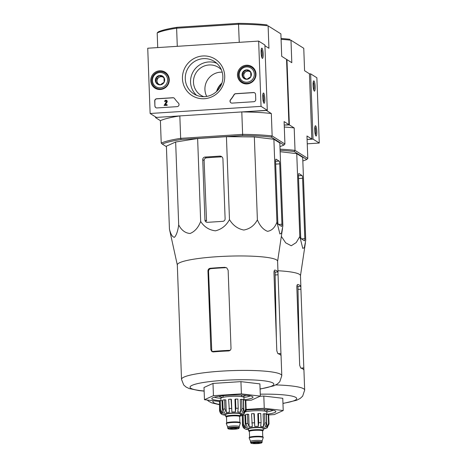 <?xml version="1.0" encoding="UTF-8"?>
<svg xmlns="http://www.w3.org/2000/svg" width="467" height="467" viewBox="0 0 467 467"><rect width="100%" height="100%" fill="white"/><g stroke="black" fill="none" stroke-linecap="round" stroke-linejoin="round"><path stroke-width="0.7" d="M307.263 143.813L319.265 143.042L316.871 77.773L310.637 73.844L309.423 73.92M281.087 39.321A64.907 8.902 177.9 0 1 290.982 40.238L303.76 48.288L304.577 70.727L309.423 73.774L311.816 139.049L307.099 139.493L313.03 139.113L319.265 143.042M316.813 131.536A5.149 1.004 86.3 0 0 315.248 125.856A5.149 1.004 86.3 0 0 314.77 130.947A5.149 1.004 86.3 0 0 315.896 135.932A5.149 1.004 86.3 0 0 316.813 131.536M315.167 86.664A5.149 1.004 86.3 0 0 313.608 80.978A5.149 1.004 86.3 0 0 313.123 86.068A5.149 1.004 86.3 0 0 314.256 91.059A5.149 1.004 86.3 0 0 315.167 86.664M313.03 139.113L310.637 73.844M313.771 90.09A4.261 0.829 86.3 0 0 314.116 86.605A4.261 0.829 86.3 0 0 313.252 81.999M315.418 134.963A4.261 0.829 86.3 0 0 315.762 131.478A4.261 0.829 86.3 0 0 314.898 126.872M150.129 113.493L147.735 48.224L258.654 41.09L261.047 106.359L150.129 113.493L156.363 117.421L179.836 115.915A64.907 8.902 -2.1 0 0 160.403 120.667L155.564 117.62L156.363 117.421L267.287 110.288L261.047 106.359M267.287 110.288L264.894 45.019L258.654 41.09M261.106 52.596A5.149 1.004 86.3 0 0 262.273 58.305A5.149 1.004 86.3 0 0 263.149 53.191A5.149 1.004 86.3 0 0 261.625 48.229A5.149 1.004 86.3 0 0 261.106 52.596M262.752 97.475A5.149 1.004 86.3 0 0 263.919 103.178A5.149 1.004 86.3 0 0 264.795 98.064A5.149 1.004 86.3 0 0 263.271 93.102A5.149 1.004 86.3 0 0 262.752 97.475M154.904 106.027L154.717 100.93A2.061 2.002 122.2 0 1 156.661 98.759L172.866 97.72A2.061 2.002 122.2 0 1 174.6 98.549A36.058 35.019 122.2 0 0 178.452 103.131A2.061 2.002 122.2 0 1 177.086 106.645L157 107.941A2.061 2.002 122.2 0 1 154.904 106.027L154.846 101.006A2.061 2.002 122.2 0 1 156.784 98.841L172.994 97.796A2.061 2.002 122.2 0 1 174.103 98.052M253.803 101.713L232.099 103.108A2.061 2.002 122.2 0 1 230.488 99.786A36.058 35.019 122.2 0 0 233.985 94.731A2.061 2.002 122.2 0 1 235.648 93.68L253.464 92.536A2.061 2.002 122.2 0 1 255.56 94.445L255.747 99.547A2.061 2.002 122.2 0 1 253.803 101.713M224.715 75.987A21.587 20.968 122.2 0 1 193.7 96.529A21.587 20.968 122.2 0 1 192.34 59.513A21.587 20.968 122.2 0 1 224.715 75.987M169.276 79.548A9.451 9.182 122.2 0 1 155.546 88.467A9.451 9.182 122.2 0 1 152.254 75.251A9.451 9.182 122.2 0 1 169.276 79.548M255.992 73.973A9.451 9.182 122.2 0 1 242.268 82.892A9.451 9.182 122.2 0 1 238.976 69.676A9.451 9.182 122.2 0 1 255.992 73.973M243.395 83.395A9.27 9.007 122.2 0 1 241.567 81.602M250.855 66.863A9.27 9.007 122.2 0 1 253.26 67.738M156.673 88.969A9.27 9.007 122.2 0 1 154.846 87.177M164.133 72.438A9.27 9.007 122.2 0 1 166.538 73.313M222.852 76.442A19.194 18.639 122.2 0 1 213.343 93.955A19.194 18.639 122.2 0 1 193.834 93.89A19.194 18.639 122.2 0 1 188.294 67.709A19.194 18.639 122.2 0 1 214.3 61.405A19.194 18.639 122.2 0 1 222.852 76.442M196.613 95.321A19.194 18.639 122.2 0 1 193.566 71.031A19.194 18.639 122.2 0 1 216.793 63.296M263.435 102.215A4.261 0.829 86.3 0 0 263.75 98.128A4.261 0.829 86.3 0 0 262.915 94.124M261.789 57.342A4.261 0.829 86.3 0 0 262.104 53.256A4.261 0.829 86.3 0 0 261.269 49.245M230.99 102.851A2.061 2.002 122.2 0 1 230.61 99.868L230.488 99.786M254.702 92.875A2.061 2.002 122.2 0 0 253.593 92.618L235.771 93.762A2.061 2.002 122.2 0 0 234.107 94.807A36.058 35.019 122.2 0 1 230.61 99.868M167.081 105.244L164.086 105.437L166.439 101.689A0.619 0.601 122.2 0 0 165.592 100.913A0.619 0.601 122.2 0 0 165.289 101.479L164.682 101.514A1.238 1.203 122.2 0 1 166.55 100.393A1.238 1.203 122.2 0 1 166.964 101.981L165.225 104.754L167.058 104.637L167.209 105.326L164.086 105.437M167.058 104.637L167.209 105.326M166.614 100.434A1.238 1.203 122.2 0 1 167.087 102.063L165.406 104.742M165.289 101.479L164.682 101.514M165.411 101.555A0.619 0.601 122.2 0 1 166.281 100.96M155.89 107.679A2.061 2.002 122.2 0 1 155.032 106.108M164.139 82.239L160.193 84.854L156.077 82.758L155.902 78.047L159.848 75.432L163.97 77.528L164.139 82.239A4.758 4.623 122.2 0 1 156.077 82.758A4.758 4.623 122.2 0 1 159.848 75.432A4.758 4.623 122.2 0 1 164.139 82.239M159.743 72.496A7.729 7.501 122.2 0 1 166.713 83.546A7.729 7.501 122.2 0 1 153.614 84.387A7.729 7.501 122.2 0 1 159.743 72.496M159.912 71.609A8.756 8.505 122.2 0 1 167.425 84.807A8.756 8.505 122.2 0 1 151.962 78.187A8.756 8.505 122.2 0 1 159.912 71.609M164.898 72.864L166.719 74.014A8.756 8.505 122.2 0 1 167.758 74.784M158.529 89.43A8.756 8.505 122.2 0 1 157.379 88.829L155.564 87.685M158.441 83.978A4.121 4.005 122.2 0 1 157.029 81.06L157.11 83.295M157.029 81.06A4.121 4.005 122.2 0 1 158.914 77.394L156.941 78.701L157.029 81.06M158.914 77.394A4.121 4.005 122.2 0 1 162.948 77.137L160.887 76.086L158.914 77.394M163.987 77.662L162.948 77.137A4.121 4.005 122.2 0 1 164.022 77.942M156.941 78.701L155.902 78.047M160.887 76.086L159.848 75.432M250.861 76.664L246.915 79.279L242.793 77.183L242.624 72.473L246.57 69.857L250.691 71.953L250.861 76.664A4.758 4.623 122.2 0 1 242.793 77.183A4.758 4.623 122.2 0 1 246.57 69.857A4.758 4.623 122.2 0 1 250.861 76.664M246.465 66.921A7.729 7.501 122.2 0 1 253.435 77.971A7.729 7.501 122.2 0 1 240.336 78.812A7.729 7.501 122.2 0 1 246.465 66.921M246.634 66.028A8.756 8.505 122.2 0 1 254.147 79.232A8.756 8.505 122.2 0 1 238.684 72.613A8.756 8.505 122.2 0 1 246.634 66.028M251.62 67.289L253.441 68.439A8.756 8.505 122.2 0 1 254.48 69.209M245.251 83.856A8.756 8.505 122.2 0 1 244.101 83.254L242.28 82.11M245.163 78.403A4.121 4.005 122.2 0 1 243.751 75.485L243.832 77.72M243.751 75.485A4.121 4.005 122.2 0 1 245.636 71.819L243.663 73.126L243.751 75.485M245.636 71.819A4.121 4.005 122.2 0 1 249.67 71.562L247.609 70.511L245.636 71.819M250.709 72.087L249.67 71.562A4.121 4.005 122.2 0 1 250.744 72.362M243.663 73.126L242.624 72.473M247.609 70.511L246.57 69.857M300.906 287.549L300.468 275.647A50.173 6.882 177.9 0 0 299.435 274.327A50.173 6.882 177.9 0 0 277.947 270.743M299.802 236.571L302.779 248.374L304.35 247.662L305.739 240.312L302.704 157.408L296.761 153.666L299.802 236.571L296.23 242.56L291.245 245.759L285.693 242.846L281.338 236.372M297.584 284.496L297.876 284.473C297.21 284.426 296.86 285.331 296.831 287.176L299.691 365.299L300.725 368.031A50.173 6.882 -2.1 0 1 302.908 368.988A50.173 6.882 -2.1 0 1 303.889 370.022L300.818 286.394A50.173 6.882 177.9 0 0 299.843 285.36A50.173 6.882 177.9 0 0 297.876 284.473L297.724 284.456M296.983 285.524A47.278 6.485 177.9 0 1 297.952 286.58L299.242 353.011M259.961 396.29L263.808 396.045L282.768 398.293L283.218 410.528L274.234 414.573L268.694 414.929M246.15 409.448L264.258 408.286L263.808 396.045M264.258 408.286L283.218 410.528M242.361 415.904L240.371 415.671M266.797 411.853A18.546 2.545 177.9 0 0 273.142 410.277M266.89 414.247A20.606 2.825 177.9 0 0 275.653 411.188A20.606 2.825 177.9 0 0 275.442 411.03A20.606 2.825 177.9 0 0 246.121 410.125M240.429 414.819A20.606 2.825 177.9 0 0 243.827 415.087M280.147 151.699L296.761 153.666M300.649 236.022A2.475 0.485 86.3 0 0 301.238 238.783L304.402 240.774A2.475 0.485 86.3 0 0 304.466 240.797A2.475 0.485 86.3 0 0 304.811 238.643L302.598 178.266A2.475 0.485 86.3 0 0 302.009 175.504L298.973 173.59A3.088 0.601 86.3 0 0 298.886 173.566A3.088 0.601 86.3 0 0 298.46 176.257L300.649 236.022M221.673 83.856A16.485 16.006 -57.8 0 0 217.173 90.942M289.989 39.321A63.88 8.762 177.9 0 0 281.052 38.481M286.557 59.607L286.966 59.624L289.359 124.899L294.198 127.946L295.021 150.386L294.105 151.501L306.772 159.486L307.794 158.436L306.971 135.996L311.816 139.049M177.285 46.321L176.619 28.207A64.907 8.902 177.9 0 0 157.186 32.959L158.214 31.908A63.88 8.762 177.9 0 1 177.051 27.302L176.619 28.207L238.584 24.22A64.907 8.902 177.9 0 1 268.111 25.831L280.889 33.881L281.706 56.314L286.545 59.367L288.939 124.636L284.228 125.08L289.359 124.899M286.966 59.624L291.805 62.677L290.982 40.238L303.76 48.288M280.054 149.171A64.907 8.902 -2.1 0 1 295.021 150.386L307.794 158.436M284.304 127.03A64.907 8.902 -2.1 0 1 294.198 127.946M306.772 159.486A63.88 8.762 -2.1 0 1 302.832 160.94M280.101 150.356A63.88 8.762 -2.1 0 1 294.105 151.501M249.366 431.356A7.314 1.004 -2.1 0 1 248.788 431.146A7.314 1.004 -2.1 0 1 248.637 430.953L248.561 428.91A7.314 1.004 -2.1 0 1 255.834 427.644A7.314 1.004 -2.1 0 1 263.184 428.379L263.26 430.416A7.314 1.004 -2.1 0 1 262.559 430.872M259.418 442.728A3.088 0.426 177.9 0 0 256.074 442.512A3.088 0.426 177.9 0 0 253.307 443.037A3.088 0.426 177.9 0 0 256.412 443.346A3.088 0.426 177.9 0 0 259.483 442.809A3.088 0.426 177.9 0 0 259.418 442.728M250.575 441.438A5.767 0.794 -2.1 0 1 250.569 441.397A5.767 0.794 -2.1 0 1 256.301 440.393A5.767 0.794 -2.1 0 1 262.098 440.971A5.767 0.794 -2.1 0 1 262.092 441.011M250.61 442.623L250.96 443.177L252.343 443.539C256.745 443.778 259.821 443.574 261.573 442.932L262.145 442.202A5.767 0.794 -2.1 0 0 256.348 441.624A5.767 0.794 -2.1 0 0 250.61 442.623L250.569 441.397L249.22 438.128A7.005 0.963 -2.1 0 1 249.209 438.081A7.005 0.963 -2.1 0 1 256.173 436.861A7.005 0.963 -2.1 0 1 263.207 437.567A7.005 0.963 -2.1 0 1 263.201 437.614L262.098 440.994M249.209 438.081L249.191 437.672A7.005 0.963 -2.1 0 1 256.155 436.452A7.005 0.963 -2.1 0 1 263.195 437.159L263.207 437.567M248.637 430.953A7.314 1.004 -2.1 0 1 255.91 429.681A7.314 1.004 -2.1 0 1 263.26 430.416M258.286 426.336L257.825 413.75L258.409 413.488L258.747 422.664L258.286 426.336A11.541 1.582 -2.1 0 0 254.743 426.435L253.902 413.61A13.391 1.839 -2.1 0 0 251.485 413.768L252.32 426.593A11.541 1.582 -2.1 0 0 249.15 426.926L247.79 423.371A13.391 1.839 177.9 0 0 245.94 423.662L247.306 427.217A11.541 1.582 -2.1 0 0 245.356 427.69L243.459 424.269A13.391 1.839 177.9 0 0 242.682 424.62L244.574 428.041A11.541 1.582 -2.1 0 0 244.317 428.397L244.294 427.836M242.367 416.05L242.42 425.244L243.284 427.579L244.369 428.537A11.541 1.582 -2.1 0 1 244.317 428.397M268.186 414.392L268.525 423.569L266.826 427.095L266.365 414.509L268.186 414.392A13.391 1.839 -2.1 0 1 268.688 414.702L269.027 423.884L267.328 427.41A11.541 1.582 -2.1 0 1 267.381 427.55A11.541 1.582 -2.1 0 1 267.136 427.889A11.541 1.582 -2.1 0 1 267.118 427.9L263.213 429.249M264.52 413.715L264.859 422.892L263.592 426.523L263.131 413.937L264.52 413.715A13.391 1.839 -2.1 0 1 266.167 413.908L266.499 423.09L265.233 426.715A11.541 1.582 -2.1 0 1 266.826 427.095M258.409 413.488A13.391 1.839 -2.1 0 1 260.755 413.511L261.088 422.688L260.627 426.359A11.541 1.582 -2.1 0 1 263.592 426.523M245.94 423.662L245.607 414.486A13.391 1.839 -2.1 0 1 247.452 414.194L247.79 423.371M242.682 424.62L242.344 415.437A13.391 1.839 -2.1 0 1 243.126 415.093L243.459 424.269M264.503 411.048L264.462 409.95A9.27 1.273 177.9 0 0 264.275 409.705A9.27 1.273 177.9 0 0 263.569 409.442M246.792 410.055A9.27 1.273 177.9 0 0 246.08 410.388M245.578 411.818A11.541 1.582 -2.1 0 1 258.502 410.691A11.541 1.582 -2.1 0 1 266.803 411.906L266.896 414.474M254.743 426.435L254.282 413.85L253.902 413.61M249.15 426.926L248.689 414.34L247.452 414.194M243.126 415.093L244.895 415.105L245.356 427.69M264.935 411.112A12.983 1.78 177.9 0 0 268.169 409.81A12.983 1.78 177.9 0 0 268.111 409.652M278.034 273.142L277.596 261.234A50.173 6.882 177.9 0 0 276.563 259.915A50.173 6.882 177.9 0 0 222.245 256.412A50.173 6.882 177.9 0 0 177.314 264.912L181.511 379.356L183.729 384.995L186.047 387.02L189.176 388.55L198.942 390.605L204.143 391.118M276.931 222.164L279.908 233.967L281.478 233.249L282.868 225.905L279.826 143.001L273.89 139.259L276.931 222.164C274.876 227.622 271.741 230.68 267.538 231.328C263.254 229.676 259.868 225.853 257.387 219.846L254.346 136.942L273.89 139.259M177.32 264.999L169.433 229.075C170.724 234.323 172.393 237.073 174.442 237.312C176.415 235.251 177.834 231.118 178.692 224.907C181.459 230.237 185.247 233.103 190.063 233.494C194.797 231.585 198.329 227.563 200.67 221.434C204.202 226.933 209.128 230.068 215.445 230.832C221.656 229.279 226.332 225.532 229.472 219.578C232.928 225.345 237.709 228.83 243.809 230.038C249.833 228.941 254.357 225.543 257.387 219.846M274.713 270.084L275.005 270.066C274.339 270.019 273.989 270.918 273.96 272.763L276.82 350.886L277.853 353.618A50.173 6.882 -2.1 0 1 280.037 354.576A50.173 6.882 -2.1 0 1 281.017 355.609L277.947 271.981A50.173 6.882 177.9 0 0 276.972 270.948A50.173 6.882 177.9 0 0 275.005 270.066L274.853 270.043M274.106 271.111A47.278 6.485 177.9 0 1 275.081 272.168L276.371 338.598M213.261 351.925A50.173 6.882 -2.1 0 1 228.591 350.939C230.097 350.74 230.908 349.894 231.013 348.394L228.147 270.27L226.717 267.819L224.901 267.34A50.173 6.882 177.9 0 0 210.197 268.297C208.79 268.56 208.043 269.447 207.955 270.959L210.845 349.69L211.907 351.598L213.261 351.925M224.901 267.34L225.491 267.708A47.278 6.485 177.9 0 0 210.786 268.671C209.385 268.934 208.644 269.827 208.562 271.339L211.738 350.256L212.146 351.523A45.824 6.287 177.9 0 1 230.155 350.326M219.49 401.492L204.458 399.711L204.009 387.476L212.993 383.43L240.937 381.632L259.897 383.88L260.347 396.121L251.363 400.161L245.823 400.517M204.458 399.711L213.437 395.672L241.386 393.874L240.937 381.632M241.386 393.874L260.347 396.121M213.437 395.672L212.993 383.43M214.429 397.183A18.546 2.545 177.9 0 0 220.873 398.287M243.926 397.446A18.546 2.545 177.9 0 0 250.271 395.87M244.019 399.834A20.606 2.825 177.9 0 0 252.781 396.775A20.606 2.825 177.9 0 0 252.571 396.617A20.606 2.825 177.9 0 0 231.685 395.117A20.606 2.825 177.9 0 0 211.995 398.275A20.606 2.825 177.9 0 0 220.955 400.68L220.868 398.339A11.541 1.582 -2.1 0 1 232.344 396.331A11.541 1.582 -2.1 0 1 243.932 397.493L244.025 400.061M229.472 219.578L226.431 136.673L254.346 136.942M202.731 159.667L204.943 220.039A2.475 2.399 -57.8 0 0 207.453 222.333L222.782 221.346A2.475 2.399 -57.8 0 0 225.112 218.743L222.922 158.978A3.088 3 -57.8 0 0 219.782 156.118L205.06 157.064A2.475 2.399 -57.8 0 0 202.731 159.667L204.108 160.531C204.19 159.019 204.931 158.132 206.338 157.864A49.228 6.754 177.9 0 1 221.037 156.906L219.782 156.118M200.67 221.434L197.629 138.53L226.431 136.673M178.692 224.907L175.656 142.003L197.629 138.53M169.433 229.075L166.398 146.171L175.656 142.003M277.777 221.609A2.475 0.485 86.3 0 0 278.367 224.37L281.531 226.361A2.475 0.485 86.3 0 0 281.595 226.384A2.475 0.485 86.3 0 0 281.94 224.23L279.721 163.853A2.475 0.485 86.3 0 0 279.138 161.092L276.102 159.183A3.088 0.601 86.3 0 0 276.015 159.154A3.088 0.601 86.3 0 0 275.588 161.845L277.777 221.609M221.387 69.781A16.485 16.006 -57.8 0 0 218.41 67.341A16.485 16.006 -57.8 0 0 196.076 72.753A16.485 16.006 -57.8 0 0 200.833 95.233A16.485 16.006 -57.8 0 0 203.793 96.687M222.204 72.157A16.485 16.006 -57.8 0 0 207.564 79.88A16.485 16.006 -57.8 0 0 206.729 96.418M267.118 24.909A63.88 8.762 177.9 0 0 238.491 23.35L239.25 42.339M177.051 27.302L238.491 23.35M221.942 83.073A16.894 16.409 -57.8 0 0 216.583 91.514M181.167 139.487L242.601 135.535L242.624 134.368L180.659 138.349L181.167 139.487A63.88 8.762 -2.1 0 0 162.323 144.093L161.226 143.106A64.907 8.902 -2.1 0 1 180.659 138.349L179.836 115.915M161.226 143.106L160.403 120.667M157.186 32.959L157.723 47.581M155.534 116.902L155.564 117.62M284.923 144.023L272.15 135.973A64.907 8.902 -2.1 0 0 242.624 134.368L241.801 111.928L266.488 110.486L271.327 113.534L272.15 135.973L271.234 137.094L283.901 145.074L284.923 144.023L284.099 121.583L288.939 124.636M264.917 45.737L268.934 48.264L268.111 25.831L280.889 33.881M241.801 111.928A64.907 8.902 -2.1 0 1 271.327 113.534M283.901 145.074A63.88 8.762 -2.1 0 1 279.961 146.527M242.601 135.535A63.88 8.762 -2.1 0 1 271.234 137.094M162.323 144.093L166.415 146.667M204.943 220.039L206.542 221.049L204.108 160.531M226.495 416.949A7.314 1.004 -2.1 0 1 225.917 416.733A7.314 1.004 -2.1 0 1 225.765 416.541L225.689 414.503A7.314 1.004 -2.1 0 1 232.963 413.231A7.314 1.004 -2.1 0 1 240.312 413.966L240.382 416.004A7.314 1.004 -2.1 0 1 239.688 416.465M236.547 428.315A3.088 0.426 177.9 0 0 233.202 428.099A3.088 0.426 177.9 0 0 230.435 428.624A3.088 0.426 177.9 0 0 233.541 428.934A3.088 0.426 177.9 0 0 236.611 428.397A3.088 0.426 177.9 0 0 236.547 428.315M239.273 427.79L238.701 428.519C236.95 429.167 233.874 429.366 229.472 429.126L228.089 428.77L227.738 428.216A5.767 0.794 -2.1 0 1 233.477 427.212A5.767 0.794 -2.1 0 1 239.273 427.79L239.227 426.564L240.33 423.201A7.005 0.963 -2.1 0 0 240.336 423.155A7.005 0.963 -2.1 0 0 233.302 422.454A7.005 0.963 -2.1 0 0 226.337 423.668A7.005 0.963 -2.1 0 0 226.349 423.715L227.698 427.007A5.767 0.794 -2.1 0 1 227.692 426.984A5.767 0.794 -2.1 0 1 233.43 425.98A5.767 0.794 -2.1 0 1 239.227 426.564A5.767 0.794 -2.1 0 1 239.221 426.604M226.337 423.668L226.32 423.26A7.005 0.963 -2.1 0 1 233.284 422.045A7.005 0.963 -2.1 0 1 240.324 422.746L240.336 423.155M225.765 416.541A7.314 1.004 -2.1 0 1 233.039 415.268A7.314 1.004 -2.1 0 1 240.382 416.004M235.415 411.923L234.954 399.338L235.537 399.075L235.876 408.257L235.415 411.923A11.541 1.582 -2.1 0 0 231.871 412.022L231.031 399.203A13.391 1.839 -2.1 0 0 228.614 399.355L229.449 412.18A11.541 1.582 -2.1 0 0 226.279 412.513L224.919 408.958A13.391 1.839 177.9 0 0 223.068 409.25L224.434 412.805A11.541 1.582 -2.1 0 0 222.485 413.283L220.587 409.857A13.391 1.839 177.9 0 0 219.811 410.207L221.702 413.634A11.541 1.582 -2.1 0 0 221.446 413.984L221.422 413.423M219.496 401.638L219.548 410.837L220.412 413.167L221.498 414.124A11.541 1.582 -2.1 0 1 221.446 413.984M245.315 399.98L245.654 409.156L243.955 412.682L243.494 400.096L245.315 399.98A13.391 1.839 -2.1 0 1 245.817 400.295L246.156 409.471L244.451 412.997A11.541 1.582 -2.1 0 1 244.51 413.137A11.541 1.582 -2.1 0 1 244.259 413.482A11.541 1.582 -2.1 0 1 244.247 413.488M241.649 399.303L241.988 408.479L240.721 412.11L240.26 399.524L241.649 399.303A13.391 1.839 -2.1 0 1 243.295 399.495L243.628 408.678L242.361 412.303A11.541 1.582 -2.1 0 1 243.955 412.682M235.537 399.075A13.391 1.839 -2.1 0 1 237.884 399.098L238.217 408.275L237.756 411.947A11.541 1.582 -2.1 0 1 240.721 412.11M223.068 409.25L222.736 400.073A13.391 1.839 -2.1 0 1 224.58 399.781L224.919 408.958M219.811 410.207L219.472 401.03A13.391 1.839 -2.1 0 1 220.255 400.68L220.587 409.857M241.632 396.635L241.591 395.537A9.27 1.273 177.9 0 0 241.404 395.292A9.27 1.273 177.9 0 0 240.698 395.029M223.915 395.642A9.27 1.273 177.9 0 0 223.063 396.214L223.103 397.312M231.871 412.022L231.41 399.437L231.031 399.203M226.279 412.513L225.818 399.927L224.58 399.781M220.255 400.68L222.023 400.698L222.485 413.283M219.402 396.191A12.983 1.78 177.9 0 0 219.356 396.349A12.983 1.78 177.9 0 0 222.677 397.411M242.064 396.705A12.983 1.78 177.9 0 0 245.298 395.403A12.983 1.78 177.9 0 0 245.239 395.245M300.946 368.101L303.854 367.914M298.034 289.371L300.964 289.184M297.952 286.58L300.818 286.394M303.906 369.391L304.665 390.091A50.173 6.882 177.9 0 0 303.632 388.772A50.173 6.882 177.9 0 0 275.816 384.931M282.955 403.342A41.931 5.75 177.9 0 0 295.868 397.452A41.931 5.75 177.9 0 0 260.277 394.189M213.343 400.768A41.931 5.75 177.9 0 0 219.315 404.422M298.448 175.732L302.009 175.504M301.367 238.865L304.811 238.643M298.541 178.528L302.598 178.266M263.213 429.155A9.27 1.273 177.9 0 0 264.947 428.058A9.27 1.273 177.9 0 0 251.964 427.632A9.27 1.273 177.9 0 0 248.59 429.693M251.252 443.253A5.254 0.718 -2.1 0 1 258.047 442.179A5.254 0.718 -2.1 0 1 259.885 443.335A5.254 0.718 -2.1 0 1 251.252 443.253M249.687 437.293A6.596 0.905 -2.1 0 1 256.155 436.306A6.596 0.905 -2.1 0 1 262.67 436.814M249.594 437.334L249.378 431.438A6.596 0.905 -2.1 0 1 255.934 430.288A6.596 0.905 -2.1 0 1 262.553 430.953L262.769 436.849M249.436 431.31A7.11 0.975 -2.1 0 1 248.987 431.134A7.11 0.975 -2.1 0 1 256.646 429.687A7.11 0.975 -2.1 0 1 262.489 430.831M254.241 422.793A13.391 1.839 177.9 0 0 251.818 422.944M269.027 423.884A13.391 1.839 177.9 0 0 268.829 423.721A13.391 1.839 177.9 0 0 268.525 423.569M266.499 423.09A13.391 1.839 177.9 0 0 264.859 422.892M261.088 422.688A13.391 1.839 177.9 0 0 258.747 422.664M278.075 353.694L280.982 353.507M275.162 274.964L278.093 274.771M275.081 272.168L277.947 271.981M210.197 268.297L210.786 268.671M210.845 349.69L211.738 350.256M207.955 270.959L208.562 271.339M281.035 354.978L281.794 375.678A50.173 6.882 177.9 0 0 280.76 374.359A50.173 6.882 177.9 0 0 226.437 370.856A50.173 6.882 177.9 0 0 181.511 379.356M260.084 388.929A41.931 5.75 177.9 0 0 272.997 383.039A41.931 5.75 177.9 0 0 210.979 381.451A41.931 5.75 177.9 0 0 204.137 390.984M275.577 161.319L279.138 161.092M278.495 224.452L281.94 224.23M275.67 164.115L279.721 163.853M205.06 157.064L206.338 157.864M240.342 414.749A9.27 1.273 177.9 0 0 242.075 413.651A9.27 1.273 177.9 0 0 229.093 413.219A9.27 1.273 177.9 0 0 225.719 415.28M228.381 428.84A5.254 0.718 -2.1 0 1 235.175 427.766A5.254 0.718 -2.1 0 1 237.014 428.922A5.254 0.718 -2.1 0 1 228.381 428.84M226.816 422.88A6.596 0.905 -2.1 0 1 233.284 421.894A6.596 0.905 -2.1 0 1 239.799 422.407M226.723 422.921L226.507 417.025A6.596 0.905 -2.1 0 1 233.062 415.881A6.596 0.905 -2.1 0 1 239.682 416.541L239.898 422.437M226.565 416.897A7.11 0.975 -2.1 0 1 226.116 416.722A7.11 0.975 -2.1 0 1 233.774 415.28A7.11 0.975 -2.1 0 1 239.618 416.418M231.369 408.38A13.391 1.839 177.9 0 0 228.947 408.537M246.156 409.471A13.391 1.839 177.9 0 0 245.957 409.314A13.391 1.839 177.9 0 0 245.654 409.156M243.628 408.678A13.391 1.839 177.9 0 0 241.988 408.479M238.217 408.275A13.391 1.839 177.9 0 0 235.876 408.257M300.474 275.734L305.4 242.858M207.185 400.038L208.918 401.433L212.047 402.963L219.321 404.673M282.961 403.476L296.673 400.248L300.258 398.392L302.657 396.156L304.665 390.091M262.145 442.202L262.098 440.971M243.272 427.585L245.368 429.097L248.596 429.786M245.975 411.725L245.94 410.907M243.827 415.099L243.78 413.774M277.602 261.327L282.529 228.445M260.09 389.069L273.802 385.841L277.386 383.979L279.786 381.743L281.794 375.678M227.738 428.216L227.692 426.984M220.401 413.172L222.496 414.684L225.724 415.373M240.342 414.836L244.259 413.482"/></g></svg>

